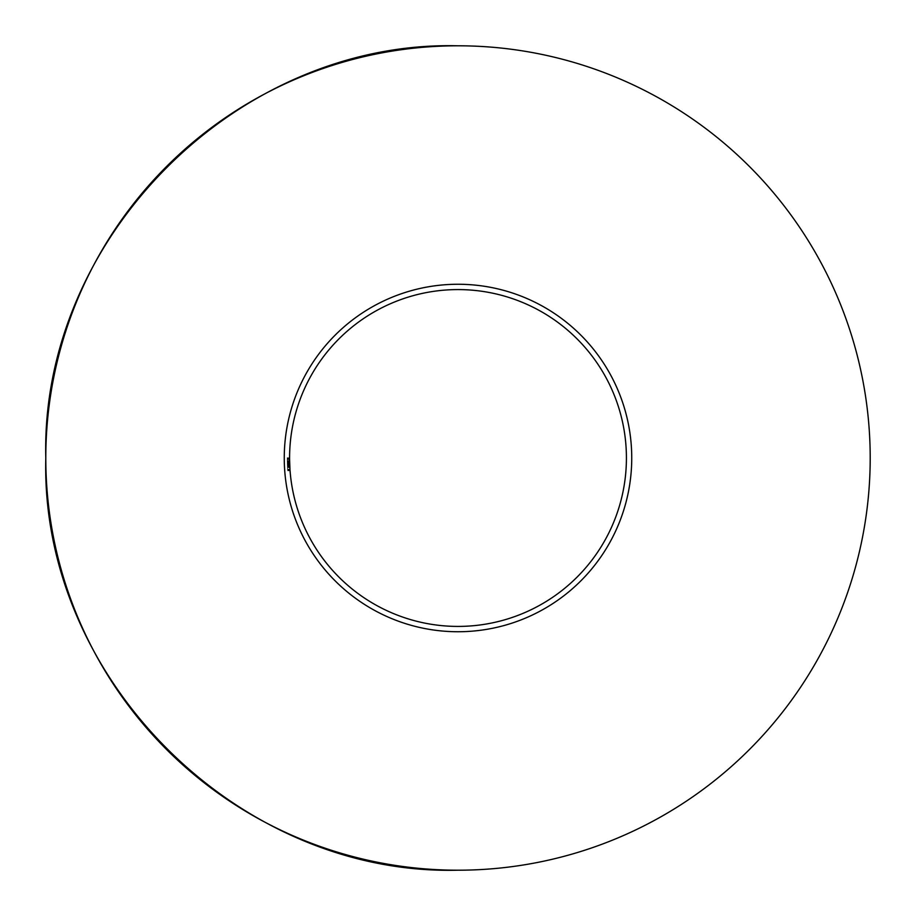 <?xml version="1.0" encoding="UTF-8"?>
<svg xmlns="http://www.w3.org/2000/svg" width="916" height="916" viewBox="0 0 916 916"><rect width="100%" height="100%" fill="white"/><g stroke="black" fill="none" stroke-linecap="round" stroke-linejoin="round"><path stroke-width="0.69" stroke-dasharray="4.58 3.44" d="M458 626.418A168.418 168.418 0 0 1 312.15 373.797A168.418 168.418 0 0 1 603.85 373.797A168.418 168.418 0 0 1 458 626.418M287.246 460.359L287.395 465.351A170.765 170.765 0 0 0 287.716 470.778A170.765 170.765 0 0 1 287.235 458A170.765 170.765 0 0 0 287.681 470.469A170.765 170.765 0 0 1 287.601 469.187A170.765 170.765 0 0 1 287.395 465.351A170.765 170.765 0 0 1 287.338 464.069A170.765 170.765 0 0 1 287.235 458A170.765 170.765 0 0 0 287.716 470.778A170.765 170.765 0 0 1 287.281 462.156L289.639 462.156A168.418 168.418 0 0 0 289.674 463.439A168.418 168.418 0 0 1 289.639 462.156A168.418 168.418 0 0 0 290.074 470.778L289.754 465.511A168.418 168.418 0 0 1 289.708 464.229L290.051 470.469A168.418 168.418 0 0 1 289.96 469.187L290.074 470.778A168.418 168.418 0 0 1 289.582 458A168.418 168.418 0 0 0 289.616 461.298L289.639 462.282A168.418 168.418 0 0 1 289.582 458A168.418 168.418 0 0 0 289.651 462.649L289.754 465.465A168.418 168.418 0 0 0 289.834 467.103A168.418 168.418 0 0 1 289.582 458A168.418 168.418 0 0 0 289.628 461.836L289.651 462.637A168.418 168.418 0 0 1 289.582 458A168.418 168.418 0 0 0 289.628 461.538L289.662 462.935A168.418 168.418 0 0 1 289.582 458A168.418 168.418 0 0 0 289.662 462.935L289.754 465.523A168.418 168.418 0 0 0 289.834 467.103A168.418 168.418 0 0 1 289.582 458A168.418 168.418 0 0 0 290.074 470.778A168.418 168.418 0 0 1 289.742 465.351A168.418 168.418 0 0 0 290.051 470.469A168.418 168.418 0 0 1 289.582 458A168.418 168.418 0 0 0 289.696 464.069A168.418 168.418 0 0 0 289.742 465.351L289.593 459.58A168.418 168.418 0 0 1 289.582 458A168.418 168.418 0 0 0 290.074 470.778L289.616 460.874A168.418 168.418 0 0 1 289.582 458A168.418 168.418 0 0 0 289.834 467.103A168.418 168.418 0 0 1 289.754 465.42L289.593 459.58A168.418 168.418 0 0 1 289.582 458A168.418 168.418 0 0 0 289.616 461.298L289.639 462.282A168.418 168.418 0 0 1 289.582 458A168.418 168.418 0 0 0 289.651 462.649L289.754 465.465A168.418 168.418 0 0 0 289.834 467.103A168.418 168.418 0 0 1 289.582 458A168.418 168.418 0 0 0 289.616 460.874A168.418 168.418 0 0 0 289.639 462.156L289.857 467.549A168.418 168.418 0 0 1 289.639 462.156L287.281 462.156A170.765 170.765 0 0 1 287.258 460.874L289.605 460.359M287.418 465.912L287.258 461.298A170.765 170.765 0 0 1 287.235 458A170.765 170.765 0 0 0 287.475 467.103A170.765 170.765 0 0 1 287.395 465.465L287.292 462.649A170.765 170.765 0 0 1 287.235 458A170.765 170.765 0 0 0 287.281 462.282L287.258 461.298A170.765 170.765 0 0 1 287.235 458A170.765 170.765 0 0 0 287.475 467.103A170.765 170.765 0 0 1 287.395 465.465L287.292 462.649A170.765 170.765 0 0 1 287.235 458A170.765 170.765 0 0 0 287.281 462.282L287.349 464.229A170.765 170.765 0 0 0 287.395 465.511L287.395 465.42A170.765 170.765 0 0 0 287.475 467.103A170.765 170.765 0 0 1 287.235 458A170.765 170.765 0 0 0 287.292 462.637L287.269 461.836A170.765 170.765 0 0 1 287.235 458A170.765 170.765 0 0 0 287.303 462.935L287.269 461.538A170.765 170.765 0 0 1 287.235 458A170.765 170.765 0 0 0 287.475 467.103A170.765 170.765 0 0 1 287.395 465.523L287.303 462.935A170.765 170.765 0 0 1 287.235 458A170.765 170.765 0 0 0 287.235 459.58L287.716 470.778A170.765 170.765 0 0 1 287.235 458A170.765 170.765 0 0 0 287.235 459.58L287.681 470.469L290.051 470.469L289.582 457.679L289.96 469.187A168.418 168.418 0 0 0 290.051 470.469A168.418 168.418 0 0 1 289.582 458L290.051 470.469L287.681 470.469A170.765 170.765 0 0 1 287.601 469.187L289.96 469.187L287.601 469.187L289.96 469.187L287.601 469.187L287.418 465.912L289.777 465.912M458 631.742A173.742 173.742 0 0 0 608.464 371.129A173.742 173.742 0 0 0 307.536 371.129A173.742 173.742 0 0 0 458 631.742M287.235 457.679L287.601 469.187A170.765 170.765 0 0 0 287.681 470.469L287.235 458L289.582 458L287.235 458A170.765 170.765 0 0 0 287.258 460.874L289.616 460.874L287.258 460.874A170.765 170.765 0 0 1 287.235 458L289.582 458L287.235 458A170.765 170.765 0 0 0 287.681 470.469L287.235 457.679L289.582 457.679M287.395 465.351L289.742 465.351M287.578 468.832L287.601 469.187A170.765 170.765 0 0 1 287.235 459.282L287.338 464.08L289.696 464.069L287.338 464.069L289.696 464.08L287.338 464.08L287.578 468.832L289.937 468.832M287.235 458.962L289.593 458.962L289.788 466.152L289.593 458.962L289.788 466.152L289.593 458.962L287.235 458.962L289.593 458.962M287.235 457.84L289.582 457.84M287.292 462.534L289.651 462.534M287.395 465.568L289.754 465.568M287.487 467.263L289.845 467.263M287.395 465.477L289.754 465.511M287.281 462.317L289.639 462.317L287.281 462.282M287.498 467.572L287.281 462.156A170.765 170.765 0 0 0 287.315 463.439L289.674 463.439L287.315 463.439A170.765 170.765 0 0 1 287.281 462.156A170.765 170.765 0 0 0 287.498 467.572L289.857 467.572M287.384 465.294L289.742 465.294M287.429 466.152L289.788 466.152L287.429 466.152M287.716 470.778L290.074 470.778M287.235 459.592L289.593 459.282A168.418 168.418 0 0 0 289.96 469.187L287.601 469.187L289.96 469.187M287.292 462.58L289.651 462.58L287.292 462.569M287.475 467.103L289.834 467.103L287.475 467.103M287.464 466.805L289.822 466.805M287.372 465.065L289.731 465.065M287.395 465.42L289.754 465.465M287.349 464.355L289.708 464.355L287.349 464.355M287.326 463.736L289.685 463.736L287.326 463.736M287.624 469.507L289.983 469.507M287.372 464.985L289.731 464.985M287.338 463.92L289.696 463.92M287.269 461.698L289.628 461.698M287.269 461.355L289.616 461.355L287.269 461.355M287.235 459.637L289.593 459.637M287.269 461.595L289.628 461.595M287.349 464.229L289.708 464.229L287.349 464.229M287.281 462.076L289.639 462.076M287.258 461.195L289.616 461.195L287.258 461.195M287.281 462.122L289.639 462.122M287.372 464.87L289.731 464.87M287.235 458.218L289.582 458.218M287.258 460.874L289.616 460.874M287.281 462.156L289.639 462.156L287.281 462.156M287.681 470.469L290.051 470.469L287.681 470.469M287.658 470.011L290.017 470.011M287.235 459.282L289.593 459.282M287.303 462.935L289.662 462.935L287.303 462.935M287.269 461.538L289.628 461.538M287.292 462.637L289.651 462.649M287.269 461.836L289.628 461.836M287.258 461.298L289.616 461.298L287.258 461.298"/><path stroke-width="1.37" d="M458 626.418A168.418 168.418 0 0 0 626.418 458A168.418 168.418 0 0 0 458 289.582A168.418 168.418 0 0 0 289.582 458A168.418 168.418 0 0 0 458 626.418M458 284.258A173.742 173.742 0 0 1 608.464 544.871A173.742 173.742 0 0 1 307.536 544.871A173.742 173.742 0 0 1 458 284.258M458 870.2C237.736 875.879 40.121 678.264 45.8 458C40.121 237.736 237.736 40.121 458 45.8A412.2 412.2 0 0 0 45.8 458A412.2 412.2 0 0 0 458 870.2A412.2 412.2 0 0 0 870.2 458A412.2 412.2 0 0 0 458 45.8M289.96 469.187L289.593 459.592"/></g></svg>
